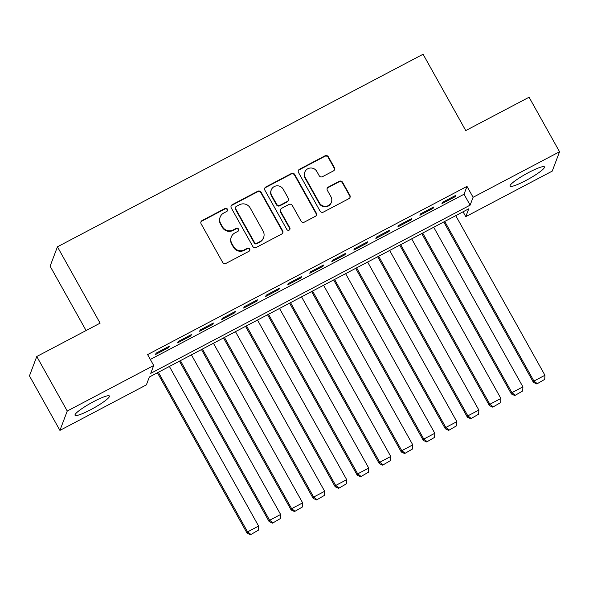 <?xml version="1.0" encoding="UTF-8"?>
<svg xmlns="http://www.w3.org/2000/svg" width="589" height="589" viewBox="0 0 589 589"><rect width="100%" height="100%" fill="white"/><g stroke="black" fill="none" stroke-linecap="round" stroke-linejoin="round"><path stroke-width="0.88" d="M227.413 209.161A1.738 1.693 20.7 0 0 225.057 208.454L202.086 220.558A2.481 2.415 20.7 0 0 201.121 223.835L222.657 262.37A2.481 2.415 20.7 0 0 226.021 263.371L248.992 251.275A1.738 1.693 20.7 0 0 249.662 248.978A1.738 1.693 20.7 0 0 247.314 248.278L244.339 249.846A7.929 7.738 20.7 0 1 233.597 246.636L231.801 243.426A7.929 7.738 20.7 0 1 234.886 232.935L237.86 231.367A1.738 1.693 20.7 0 0 238.538 229.069A1.738 1.693 20.7 0 0 236.189 228.37L233.215 229.931A7.929 7.738 20.7 0 1 222.465 226.728L220.669 223.518A7.929 7.738 20.7 0 1 223.761 213.019L226.736 211.458A1.738 1.693 20.7 0 0 227.413 209.161M227.398 210.825A1.738 1.693 20.7 0 0 224.858 208.977L201.887 221.081A2.481 2.415 20.7 0 0 200.878 222.09M249.655 250.642A1.738 1.693 20.7 0 0 247.115 248.801L244.148 250.369L244.339 249.846M238.523 230.733A1.738 1.693 20.7 0 0 235.99 228.893L233.016 230.454L233.215 229.931M525.712 180.602A19.695 2.849 -29.2 0 1 510.059 186.131A19.695 2.849 -29.2 0 1 528.797 172.437A19.695 2.849 -29.2 0 1 544.45 166.915A19.695 2.849 -29.2 0 1 525.712 180.602M90.677 409.716A19.695 2.849 -29.2 0 1 75.024 415.245A19.695 2.849 -29.2 0 1 93.761 401.551A19.695 2.849 -29.2 0 1 109.414 396.022A19.695 2.849 -29.2 0 1 90.677 409.716M333.44 170.913A2.481 2.415 20.7 0 0 334.405 167.637L328.36 156.821A2.481 2.415 20.7 0 0 325.003 155.82L299.492 169.257A2.481 2.415 20.7 0 0 298.527 172.54L320.063 211.076A2.481 2.415 20.7 0 0 323.42 212.077L348.931 198.64A2.481 2.415 20.7 0 0 349.895 195.364L342.599 182.303A2.481 2.415 20.7 0 0 339.242 181.302L328.323 187.052A2.481 2.415 20.7 0 0 327.359 190.328L330.974 196.807A6.634 6.464 20.7 0 1 325.695 206.327A6.634 6.464 20.7 0 1 319.407 202.896L305.227 177.525A6.634 6.464 20.7 0 1 310.513 168.005A6.634 6.464 20.7 0 1 316.801 171.436L319.164 175.662A2.481 2.415 20.7 0 0 322.522 176.663L333.44 170.913M59.923 430.397L29.45 375.87L36.768 356.507L100.101 323.155L57.435 246.813L423.079 54.24L465.744 130.581L529.077 97.229L559.55 151.756L552.232 171.119L465.774 216.656L468.741 208.808L149.348 377.012L146.381 384.867L59.923 430.397L67.249 411.034L153.7 365.504L150.732 373.352L470.125 205.141L473.092 197.293L559.55 151.756M36.768 356.507L67.249 411.034M150.32 359.452L464.029 194.237L466.996 186.389L147.611 354.593L153.7 365.504M466.996 186.389L473.092 197.293M261.118 192.235A2.481 2.415 20.7 0 0 257.761 191.234L232.25 204.67A2.481 2.415 20.7 0 0 231.286 207.954L252.821 246.489A2.481 2.415 20.7 0 0 256.178 247.49L281.689 234.054A2.481 2.415 20.7 0 0 282.661 230.778L261.118 192.235L260.92 192.758A2.481 2.415 20.7 0 0 257.562 191.756L232.051 205.193A2.481 2.415 20.7 0 0 231.043 206.202M265.867 186.963L291.378 173.527A2.481 2.415 20.7 0 1 294.743 174.528L316.278 213.071A2.481 2.415 20.7 0 1 315.314 216.347L304.395 222.097A2.481 2.415 20.7 0 1 301.038 221.096L292.299 205.465A2.481 2.415 20.7 0 0 288.941 204.464L281.697 208.278A2.481 2.415 20.7 0 0 280.732 211.561L289.825 227.833A1.738 1.693 20.7 0 1 288.448 230.321A1.738 1.693 20.7 0 1 286.799 229.423L264.903 190.247A2.481 2.415 20.7 0 1 265.867 186.963L265.668 187.486L291.187 174.049L291.378 173.527M169.301 346.207L156.085 353.172L155.592 354.475L168.807 347.517L169.301 346.207M191.329 334.611L178.114 341.568L177.62 342.879L190.836 335.914L191.329 334.611M213.358 323.008L200.142 329.965L199.642 331.276L212.857 324.318L213.358 323.008M235.379 311.404L222.163 318.369L221.67 319.672L234.886 312.715L235.379 311.404M257.408 299.808L244.192 306.766L243.699 308.076L256.914 301.112L257.408 299.808M279.436 288.205L266.221 295.163L265.727 296.473L278.943 289.516L279.436 288.205M301.465 276.602L288.249 283.567L287.749 284.877L300.972 277.912L301.465 276.602M323.494 265.006L310.27 271.963L309.777 273.274L322.993 266.316L323.494 265.006M345.515 253.403L332.299 260.367L331.806 261.671L345.021 254.713L345.515 253.403M367.543 241.807L354.328 248.764L353.834 250.075L367.05 243.11L367.543 241.807M389.572 230.203L376.356 237.161L375.863 238.471L389.079 231.514L389.572 230.203M411.601 218.6L398.385 225.565L397.884 226.868L411.1 219.911L411.601 218.6M433.622 207.004L420.406 213.962L419.913 215.272L433.129 208.307L433.622 207.004M441.941 203.669L455.157 196.711L455.65 195.401L442.435 202.358L441.941 203.669M57.435 246.813L50.109 266.176L86.082 330.532M463.057 211.797L465.774 216.656M464.029 194.237L470.125 205.141M168.807 347.517L168.351 346.707M190.836 335.914L190.38 335.104M212.857 324.318L212.408 323.508M234.886 312.715L234.437 311.905M256.914 301.112L256.465 300.302M278.943 289.516L278.487 288.706M300.972 277.912L300.515 277.102M322.993 266.316L322.544 265.506M345.021 254.713L344.572 253.903M367.05 243.11L366.594 242.3M389.079 231.514L388.622 230.704M411.1 219.911L410.651 219.101M433.129 208.307L432.679 207.497M455.157 196.711L454.708 195.901M220.168 217.069L219.977 217.591A7.929 7.738 20.7 0 0 220.477 224.041L220.669 223.518M233.016 230.454A7.929 7.738 20.7 0 1 222.267 227.251L220.477 224.041M231.3 236.977L231.102 237.5A7.929 7.738 20.7 0 0 231.602 243.949L231.801 243.426M244.148 250.369A7.929 7.738 20.7 0 1 233.399 247.159L231.602 243.949M282.698 233.045A2.481 2.415 20.7 0 0 282.462 231.3L260.92 192.758M236.299 206.415A1.738 1.693 20.7 0 0 235.629 208.712L254.529 242.535A1.738 1.693 20.7 0 0 256.885 243.242L260.014 241.586A7.929 7.738 20.7 0 0 263.106 231.094L250.185 207.976A7.929 7.738 20.7 0 0 239.436 204.766L236.299 206.415M235.519 207.299L235.32 207.821A1.738 1.693 20.7 0 0 235.431 209.235L235.629 208.712M263.607 237.544L263.408 238.066A7.929 7.738 20.7 0 1 259.823 242.116L256.686 243.765A1.738 1.693 20.7 0 1 254.33 243.066L235.431 209.235M316.322 215.338A2.481 2.415 20.7 0 0 316.079 213.593L294.544 175.051A2.481 2.415 20.7 0 0 291.187 174.049M280.578 209.544L280.379 210.067A2.481 2.415 20.7 0 0 280.533 212.084L289.626 228.355L289.825 227.833M289.817 229.496A1.738 1.693 20.7 0 0 289.626 228.355M283.235 189.246A6.634 6.464 20.7 0 0 271.249 189.952A6.634 6.464 20.7 0 0 271.669 195.342L276.668 204.28A2.481 2.415 20.7 0 0 280.025 205.281L287.27 201.467A2.481 2.415 20.7 0 0 288.235 198.184L283.235 189.246M271.249 189.952L271.05 190.475A6.634 6.464 20.7 0 0 271.47 195.865L271.669 195.342M288.389 200.201L288.19 200.724A2.481 2.415 20.7 0 1 287.071 201.99L279.827 205.804A2.481 2.415 20.7 0 1 276.469 204.803L271.47 195.865M265.668 187.486A2.481 2.415 20.7 0 0 264.667 188.495M304.815 172.135L304.616 172.658A6.634 6.464 20.7 0 0 305.036 178.047L305.227 177.525M331.393 202.196L331.195 202.719A6.634 6.464 20.7 0 1 319.209 203.419L305.036 178.047M349.94 197.632A2.481 2.415 20.7 0 0 349.704 195.887L342.4 182.826A2.481 2.415 20.7 0 0 339.043 181.824L328.125 187.574A2.481 2.415 20.7 0 0 327.116 188.583M334.449 169.904A2.481 2.415 20.7 0 0 334.206 168.16L328.161 157.344A2.481 2.415 20.7 0 0 324.804 156.343L299.293 169.779A2.481 2.415 20.7 0 0 298.284 170.788M157.425 372.763L247.085 533.185L247.579 531.874L158.375 372.263M169.389 366.461L258.593 526.073L258.38 530.174L250.472 534.76L258.38 530.174M250.671 534.238L247.579 531.874L258.593 526.073M250.472 534.76L247.085 533.185M179.454 361.16L269.114 521.582L269.607 520.278L180.403 360.659M191.418 354.858L280.622 514.477L280.401 518.57L272.493 523.157L280.401 518.57M272.692 522.634L269.607 520.278L280.622 514.477M272.493 523.157L269.114 521.582M201.482 349.557L291.135 509.986L291.636 508.675L202.425 349.063M213.439 343.262L302.65 502.873L302.429 506.974L294.522 511.554L302.429 506.974M294.721 511.031L291.636 508.675L302.65 502.873M294.522 511.554L291.135 509.986M223.511 337.961L313.164 498.382L313.657 497.072L224.453 337.46M235.467 331.659L324.672 491.278L324.458 495.371L316.551 499.958L324.458 495.371M316.749 499.435L313.657 497.072L324.672 491.278M316.551 499.958L313.164 498.382M245.532 326.358L335.193 486.779L335.686 485.476L246.482 325.857M257.496 320.055L346.7 479.674L346.487 483.775L338.579 488.355L346.487 483.775M338.778 487.832L335.686 485.476L346.7 479.674M338.579 488.355L335.193 486.779M267.561 314.754L357.221 475.183L357.714 473.873L268.51 314.261M279.525 308.459L368.729 468.071L368.515 472.172L360.608 476.751L368.515 472.172M360.807 476.229L357.714 473.873L368.729 468.071M360.608 476.751L357.221 475.183M289.589 303.158L379.25 463.58L379.743 462.269L290.539 302.658M301.546 296.856L390.757 456.475L390.536 460.569L382.629 465.155L390.536 460.569M382.828 464.633L379.743 462.269L390.757 456.475M382.629 465.155L379.25 463.58M311.618 291.555L401.271 451.977L401.772 450.673L312.56 291.054M323.575 285.26L412.779 444.872L412.565 448.973L404.658 453.552L412.565 448.973M404.857 453.029L401.772 450.673L412.779 444.872M404.658 453.552L401.271 451.977M333.646 279.952L423.3 440.381L423.793 439.07L334.589 279.458M345.603 273.657L434.807 433.268L434.594 437.369L426.686 441.949L434.594 437.369M426.885 441.426L423.793 439.07L434.807 433.268M426.686 441.949L423.3 440.381M355.668 268.356L445.328 428.777L445.821 427.474L356.617 267.855M367.632 262.053L456.836 421.672L456.622 425.766L448.715 430.353L456.622 425.766M448.914 429.83L445.821 427.474L456.836 421.672M448.715 430.353L445.328 428.777M377.696 256.752L467.357 417.181L467.85 415.871L378.646 256.252M389.66 250.458L478.864 410.069L478.651 414.17L470.744 418.75L478.651 414.17M470.935 418.227L467.85 415.871L478.864 410.069M470.744 418.75L467.357 417.181M399.725 245.157L489.385 405.578L489.879 404.268L400.675 244.656M411.682 238.854L500.893 398.466L500.672 402.567L492.765 407.154L500.672 402.567M492.964 406.624L489.879 404.268L500.893 398.466M492.765 407.154L489.385 405.578M421.753 233.553L511.407 393.975L511.907 392.672L422.696 233.053M433.71 227.251L522.914 386.87L522.701 390.963L514.793 395.55L522.701 390.963M514.992 395.028L511.907 392.672L522.914 386.87M514.793 395.55L511.407 393.975M443.775 221.95L533.435 382.379L533.928 381.068L444.724 221.449M455.739 215.655L544.943 375.267L544.729 379.368L536.822 383.947L544.729 379.368M537.021 383.424L533.928 381.068L544.943 375.267M536.822 383.947L533.435 382.379M224.858 208.977L225.057 208.454M247.115 248.801L247.314 248.278M235.99 228.893L236.189 228.37M222.267 227.251L222.465 226.728M233.399 247.159L233.597 246.636M201.887 221.081L202.086 220.558M282.462 231.3L282.661 230.778M232.051 205.193L232.25 204.67M257.562 191.756L257.761 191.234M254.33 243.066L254.529 242.535M256.686 243.765L256.885 243.242M259.823 242.116L260.014 241.586M294.544 175.051L294.743 174.528M316.079 213.593L316.278 213.071M280.533 212.084L280.732 211.561M276.469 204.803L276.668 204.28M279.827 205.804L280.025 205.281M287.071 201.99L287.27 201.467M319.209 203.419L319.407 202.896M328.125 187.574L328.323 187.052M339.043 181.824L339.242 181.302M342.4 182.826L342.599 182.303M349.704 195.887L349.895 195.364M299.293 169.779L299.492 169.257M324.804 156.343L325.003 155.82M328.161 157.344L328.36 156.821M334.206 168.16L334.405 167.637"/></g></svg>
